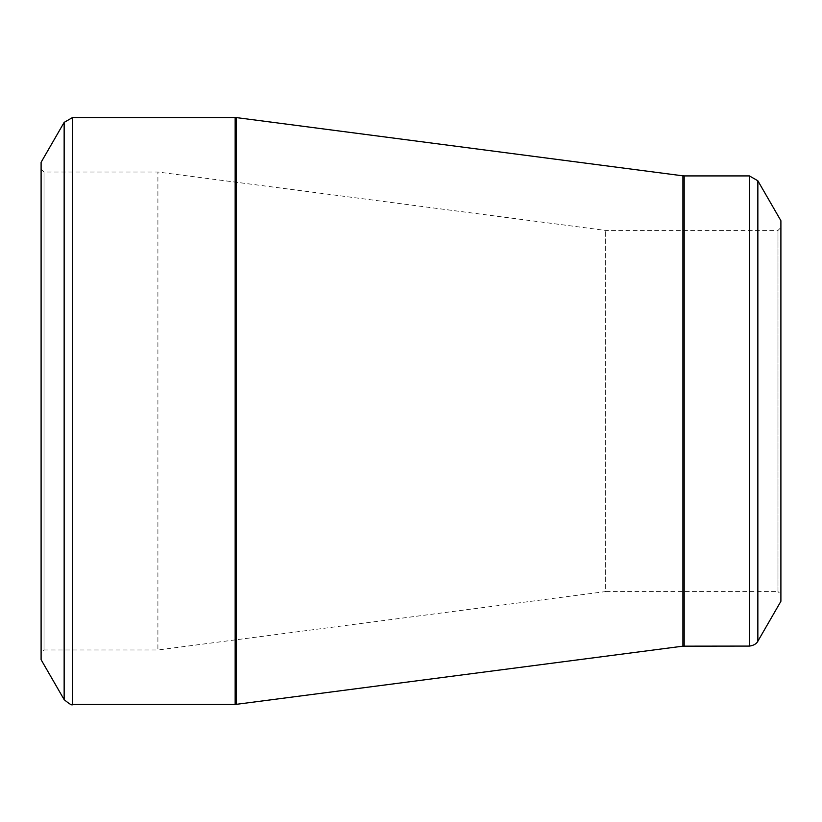 <?xml version="1.0" encoding="UTF-8"?>
<svg xmlns="http://www.w3.org/2000/svg" width="822" height="822" viewBox="0 0 822 822"><rect width="100%" height="100%" fill="white"/><g stroke="black" fill="none" stroke-linecap="round" stroke-linejoin="round"><path stroke-width="0.62" stroke-dasharray="4.11 3.08" d="M41.1 652.894L41.1 169.106L41.1 652.894L44.018 649.976L44.018 172.024L44.018 649.976L157.906 649.976L157.906 172.024L157.906 649.976L605.68 591.573L605.68 230.427L605.68 591.573L777.982 591.573L777.982 230.427L777.982 591.573L780.9 594.491L780.9 227.509L780.9 594.491M41.1 162.294L41.1 659.706M780.9 220.697L780.9 601.303M41.1 169.106L44.018 172.024L157.906 172.024L605.68 230.427L777.982 230.427L780.9 227.509M64.147 122.386L64.147 699.614M235.154 117.515L235.154 704.485M72.572 704.485L72.572 117.515M682.928 175.836L682.928 646.164M236.407 704.403L236.407 117.597M749.428 175.918L749.428 646.082M684.192 646.082L684.192 175.918M757.853 641.211L757.853 180.789"/><path stroke-width="1.23" d="M64.147 699.614L41.1 659.706L41.1 162.294L64.147 122.386L72.572 117.515L72.572 704.485C72.357 705.779 69.551 704.156 64.147 699.614L64.147 122.386M749.428 646.082L749.428 175.918L757.853 180.789L780.9 220.697L780.9 601.303L757.853 641.211C758.182 640.543 756.754 645.167 749.428 646.082L682.928 646.164L235.154 704.485L235.154 117.515L72.572 117.515M235.154 117.515L236.407 117.597L236.407 704.403M682.928 646.164L682.928 175.836L236.407 117.597M749.428 175.918L684.192 175.918L684.192 646.082M757.853 180.789L757.853 641.211M235.154 704.485L72.572 704.485M684.192 175.918L682.928 175.836"/></g></svg>

